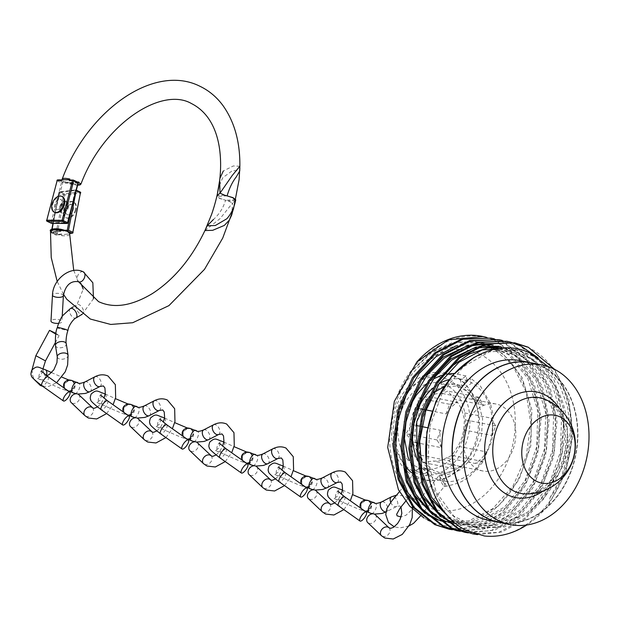 <?xml version="1.0" encoding="UTF-8"?>
<svg xmlns="http://www.w3.org/2000/svg" width="620" height="620" viewBox="0 0 620 620"><rect width="100%" height="100%" fill="white"/><g stroke="black" fill="none" stroke-linecap="round" stroke-linejoin="round"><path stroke-width="0.46" stroke-dasharray="3.1 2.33" d="M417.911 469.418L421.554 467.961L428.451 472.921L427.203 473.61L424.638 473.711L415.788 471.208L417.911 469.418M440.076 477.261L440.099 480.221L444.06 486.785L445.028 482.678L443.943 480.988C441.091 478.919 437.332 473.2 440.076 477.261L441.781 474.796L444.935 480.725L445.935 485.948L439.038 475.602L410.595 510.857L406.077 515.181L401.032 516.933M467.348 381.618L461.699 385.942L460.396 380.238L466.07 375.922L467.348 381.618M427.226 472.161L428.211 468.178L417.857 468.41L415.609 470.906L424.638 473.711L427.226 472.161M464.21 382.029L465.225 387.593L471.169 383.408L470.138 377.828L464.21 382.029M530.929 362.747A81.391 61.977 -78.8 0 1 541.942 366.374A81.391 61.977 -78.8 0 1 574.159 462.024A81.391 61.977 -78.8 0 1 499.278 522.42M545.499 399.543A48.748 37.123 -78.8 0 1 546.437 399.962A48.748 37.123 -78.8 0 1 564.386 461.575A48.748 37.123 -78.8 0 1 526.752 493.962M541.756 366.598A81.127 61.783 -78.8 0 1 571.625 469.139A81.127 61.783 -78.8 0 1 488.258 518.529A81.127 61.783 -78.8 0 1 458.389 415.989A81.127 61.783 -78.8 0 1 541.756 366.598M530.836 362.731A81.391 61.977 -78.8 0 1 541.748 366.335A81.391 61.977 -78.8 0 1 573.988 461.923A81.391 61.977 -78.8 0 1 499.185 522.396M478.221 469.464A34.131 25.994 -78.8 0 1 464.706 429.35A34.131 25.994 -78.8 0 1 496.108 404.023A34.131 25.994 -78.8 0 1 500.728 405.542A34.131 25.994 -78.8 0 1 514.236 445.656A34.131 25.994 -78.8 0 1 482.833 470.983A34.131 25.994 -78.8 0 1 478.221 469.464M420.639 455.165A34.131 25.994 -78.8 0 1 412.959 442.021L405.899 433.775L411.82 424.623A34.131 25.994 -78.8 0 1 417.586 408.255L418.461 398.102L428.916 396.699A34.131 25.994 -78.8 0 1 442.362 393.475L447.772 391.073L454.824 399.327A34.131 25.994 -78.8 0 1 462.505 412.471L464.519 419.717L463.636 429.869A34.131 25.994 -78.8 0 1 457.878 446.237L451.957 455.39L446.547 457.793A34.131 25.994 -78.8 0 1 433.101 461.017L422.646 462.419L420.639 455.165L449.236 460.838A34.131 25.994 -78.8 0 0 455.072 464.876A34.131 25.994 -78.8 0 0 459.691 466.395A34.131 25.994 -78.8 0 0 461.699 466.682L433.101 461.017M417.183 467.007A43.757 33.325 -78.8 0 1 401.07 411.696A43.757 33.325 -78.8 0 1 446.036 385.059A43.757 33.325 -78.8 0 1 462.148 440.371A43.757 33.325 -78.8 0 1 417.183 467.007M442.362 393.475L470.96 399.14A34.131 25.994 -78.8 0 1 472.967 399.435A34.131 25.994 -78.8 0 1 477.578 400.954A34.131 25.994 -78.8 0 1 483.422 404.992L454.824 399.327M428.916 396.699L457.514 402.364A34.131 25.994 -78.8 0 0 446.183 413.92L432.055 411.122M426.064 409.936L423.468 409.417M421.135 408.96L417.586 408.255M411.82 424.623L416.028 425.452M419.097 426.064L421.623 426.56M427.606 427.746L440.417 430.288A34.131 25.994 -78.8 0 0 441.549 447.694L417.004 442.827M415.904 442.61L412.959 442.021M520.374 360.654A81.391 61.977 -78.8 0 1 531.386 364.281A81.391 61.977 -78.8 0 1 563.603 459.932A81.391 61.977 -78.8 0 1 488.723 520.327M554.575 369.334L568.943 399.815L572.841 436.015L565.789 472.696L548.808 504.502A97.797 74.477 -78.8 0 1 526.729 525M548.808 504.502L550.033 497.697C578.22 460.521 578.313 398.505 550.173 368.714L548.297 366.653M537.85 357.709L554.009 379.858L563.208 408.092L564.603 439.464L558.008 470.611L544.244 498.271L524.745 519.498L501.689 532.061L477.509 534.618M471.618 533.665L498.844 532.324L524.861 518.196L546.15 493.202L559.736 460.683L563.774 425.033L557.628 391.034L542.074 363.25L519.157 345.418M502.285 340.442L512.407 344.085L535.044 361.561L550.544 388.74L556.977 422.065L553.544 457.196L540.756 489.56L520.374 514.941L495.078 530.038L468.278 532.89M463.675 532.084L490.831 530.751L516.871 516.662L538.144 491.675L551.769 459.164L555.814 423.483L549.669 389.453L534.122 361.669L511.175 343.837L497.713 339.435M494.341 338.869L504.479 342.511L527.077 359.972L542.601 387.12L549.033 420.43L545.615 455.561L532.859 487.94L512.453 513.345L487.173 528.457L460.319 531.309M455.7 530.503L482.903 529.178L508.904 515.073L530.201 490.094L543.802 457.591L547.855 421.933L541.725 387.919L526.163 360.112L503.231 342.263L489.761 337.861M486.39 337.296L496.527 340.938L519.157 358.406L534.665 385.578L541.097 418.911L537.656 454.065L524.869 486.436L504.479 511.81L479.175 526.899L452.383 529.744M447.756 528.93L474.928 527.589L500.976 513.484L522.241 488.482L535.858 455.971L539.888 420.321L533.75 386.322L518.219 358.546L495.256 340.682L489.529 338.373C455.189 327.833 414.191 352.904 397.466 395.196L411.75 370.613L430.854 352.4L452.825 342.387L475.447 341.558L488.994 345.836L491.993 347.363C526.69 364.157 541.485 420.647 523.9 465.806C508.059 511.74 463.388 537.602 429.877 521.102M510.252 342.023L510.834 342.178M510.214 342.101L505.68 341.015M481.918 336.303A97.797 74.477 -78.8 0 1 489.529 338.373M479.314 353.958A81.391 61.977 -78.8 0 1 509.276 456.832A81.391 61.977 -78.8 0 1 425.638 506.377A81.391 61.977 -78.8 0 1 395.676 403.504A81.391 61.977 -78.8 0 1 479.314 353.958M427.754 520.087L424.034 518.041M484.421 535.975C520.064 540.764 558.411 505.711 568.478 459.118C579.995 412.796 561.418 361.871 527.101 346.999M446.547 457.793L475.145 463.458A34.131 25.994 -78.8 0 0 486.475 451.903L457.878 446.237M463.636 429.869L492.233 435.542A34.131 25.994 -78.8 0 0 491.102 418.136L462.505 412.471M491.102 418.136L495.636 425.886L492.233 435.542M495.636 425.886L464.519 419.717M470.96 399.14L478.888 397.242L483.422 404.992M478.888 397.242L447.772 391.073M446.183 413.92L449.585 404.271L457.514 402.364M449.585 404.271L418.461 398.102M441.549 447.694L437.022 439.944L440.417 430.288M437.022 439.944L405.899 433.775M461.699 466.682L453.762 468.588L449.236 460.838M453.762 468.588L422.646 462.419M486.475 451.903L483.073 461.559L451.957 455.39M483.073 461.559L475.145 463.458M550.173 368.714L534.781 356.384L516.995 349.905L489.296 351.881L463.117 366.947L442.386 392.894L430.04 425.769L427.947 460.675L436.279 492.35L453.732 516.072L477.632 528.209L504.789 526.915L530.534 511.918L550.847 485.638L562.503 452.065L563.572 416.384L553.916 384.082L534.827 360.204L509.268 348.324L506.664 347.921M448.477 516.7L469.728 526.713L496.938 525.303L522.73 510.291L543.035 483.864L554.613 450.213L555.636 414.454L545.794 382.191L526.613 358.344L500.929 346.658L498.937 346.301L524.605 357.98L543.787 381.819L553.621 414.067L552.598 449.81L541.02 483.453L520.73 509.865L494.946 524.876L467.751 526.287L451.244 519.552M475.85 347.944L471.177 349.432M437.302 512.531L461.575 525.078L488.769 523.877L514.592 508.888L534.975 482.569L546.654 448.919L547.731 413.153L538.013 380.796L518.839 356.903L493.21 345.084L491.218 344.736L516.832 356.547L535.998 380.432L545.708 412.773L544.639 448.516L532.968 482.159L512.585 508.462L486.778 523.443L459.591 524.644L455.971 523.714M485.623 344.286L483.778 344.247M468.139 346.278L463.589 347.673M429.373 510.965L453.685 523.59L480.942 522.249L506.811 507.238L527.171 480.787L538.772 447.036L539.795 411.207L529.891 378.897L510.632 355.035L484.856 343.418L455.545 346.123M421.538 509.555L425.212 512.554M438.107 519.723L439.774 520.335M491.993 347.363L512.523 365.188L526.031 391.762L530.774 423.615L526.155 456.529L512.926 486.196L492.815 508.617L468.588 520.994L443.509 521.521L445.486 521.962L472.75 520.823L498.658 505.85L519.095 479.508L530.813 445.772L531.882 409.929L522.11 377.51L502.867 353.601L477.129 341.845L454.065 342.612L431.644 352.571L412.122 370.752L397.466 395.196M550.033 497.697L561.278 477.307L568.207 454.251L570.361 430.164L567.571 406.728L559.953 385.632L548.111 368.28L532.75 355.996L515.003 349.541L494.357 349.703L473.99 357.415M426.296 463.218L432.008 486.553L442.82 506.06L457.746 520.219L475.656 527.783L502.797 526.489L528.534 511.5L548.839 485.228L560.488 451.662L561.557 416.005L551.909 383.71L532.82 359.848L507.028 347.921M437.022 383.478L419.88 425.08L419.632 469.642M479.795 346.262L476.346 346.96M429.396 381.432L411.812 423.886L411.92 469.394M440.789 516.406L443.54 518.196M486.282 344.092L484.67 343.984M471.874 344.689L468.472 345.356M421.91 379.13L403.953 421.894L403.992 467.852M432.737 514.732L435.542 516.568M446.625 521.745L448.113 522.218M453.685 523.59L451.701 523.156L478.95 521.815L504.804 506.811L525.156 480.368L536.757 446.64L537.773 410.828L527.868 378.533L508.625 354.679L482.864 343.069L464.171 343.023L445.61 349.169L428.428 360.987L413.804 377.789L395.793 421.182L396.304 467.674M425.002 513.383L427.839 515.212M438.673 520.188L440.169 520.653M80.956 184.062L75.407 184.334L65.813 181.606L64.209 181.993L61.907 179.978L57.993 179.94L62.876 182.233L64.898 182.257L65.053 183.086L66.077 182.543L77.663 185.186M73.571 180.226L70.928 180.071L77.461 182.195L78.058 181.939M235.701 200.283L232.647 202.957L228.028 200.942L219.736 198.516L216.969 196.424C218.248 188.837 220.247 182.536 222.968 177.529L232.547 170.577L239.738 170.926M204.988 230.555L220.069 218.612L232.647 202.957L231.655 215.14M61.465 182.768L51.088 222.456L46.818 220.449L57.187 180.761L61.465 182.768L62.876 182.233L52.289 222.743A0.876 0.651 -89.4 0 1 51.879 223.293M62.023 205.22A5.471 3.48 115.1 0 1 56.226 209.483A5.471 3.48 115.1 0 1 55.072 203.848A5.471 3.48 115.1 0 1 60.869 199.586A5.471 3.48 115.1 0 1 62.023 205.22A5.471 3.48 -64.9 0 0 60.869 199.586A5.471 3.48 -64.9 0 0 55.072 203.848A5.471 3.48 -64.9 0 0 56.226 209.483A5.471 3.48 -64.9 0 0 62.023 205.22M78.275 182.83L66.077 182.543A0.876 0.488 113.2 0 1 65.945 182.52L65.945 182.52A0.876 0.488 113.2 0 1 65.813 181.606M64.209 181.993L64.898 182.257M51.181 223.154A0.876 0.558 -64.9 0 1 51.088 222.456L67.588 222.906L78.174 182.389L77.461 182.195M65.053 183.086L76.927 183.202L77.981 182.667A0.876 0.62 -62.5 0 0 78.345 182.567M227.114 195.858L216.969 196.424M50.476 230.935L52.599 233.167L53.878 232.794L60.845 234.593L56.536 235.104A0.876 0.628 -96.8 0 1 56.273 235.065L61.736 233.965L57.048 234.523L64.681 194.99L80.445 193.099L72.803 232.639L69.51 233.035A113.483 72.269 -64.9 0 0 69.424 234.562L68.363 233.972L62.992 234.616L61.613 235.67A124.55 79.321 115.1 0 1 61.736 233.965M61.613 235.67C65.836 236.065 68.44 235.701 69.424 234.562M69.51 233.035L69.611 233.461L69.51 233.035M224.642 195.192L217.078 195.61L219.774 198.346L225.556 200.268C223.278 207.909 219.232 214.326 213.427 219.511M219.999 178.219L219.627 180.614M239.87 166.253L233.306 165.958L223.316 170.988M51.553 232.306L59.194 192.766L63.465 194.773L55.831 234.313L51.46 232.368L56.273 235.065A0.876 0.558 -64.9 0 1 56.064 235.026A0.876 0.876 0 0 0 56.536 235.104A0.876 0.628 -96.8 0 0 57.048 234.523L55.831 234.313A0.876 0.558 -64.9 0 0 56.064 235.026L51.22 232.756M73.424 208.599A5.471 3.48 -64.9 0 0 71.866 204.747A5.471 3.48 -64.9 0 0 65.658 210.792A5.471 3.48 -64.9 0 0 67.216 214.644A5.471 3.48 -64.9 0 0 73.424 208.599M68.363 233.972L62.992 234.616M53.878 232.794L53.475 232.516L54.01 231.647L53.444 232.159L51.646 229.787M66.247 230.183L65.704 230.694L53.444 232.159L54.01 231.647L53.475 232.516L51.39 232.771L52.08 229.191M235.592 199.71L225.556 200.268M53.444 232.159A0.876 0.62 -61.8 0 0 52.599 233.167M61.953 196.486A8.75 5.572 -64.9 0 0 52.987 203.43A8.75 5.572 -64.9 0 0 54.529 212.304M73.02 210.381A5.471 3.48 -64.9 0 0 71.866 204.747A5.471 3.48 -64.9 0 0 66.061 209.01A5.471 3.48 -64.9 0 0 67.216 214.644A5.471 3.48 -64.9 0 0 73.02 210.381M75.71 211.079A8.75 5.572 -64.9 0 0 73.865 202.058A8.75 5.572 -64.9 0 0 64.581 208.878A8.75 5.572 -64.9 0 0 66.425 217.899A8.75 5.572 -64.9 0 0 75.71 211.079M75.105 210.8A8.75 5.572 -64.9 0 0 73.261 201.771A8.75 5.572 -64.9 0 0 63.976 208.591A8.75 5.572 -64.9 0 0 65.821 217.62A8.75 5.572 -64.9 0 0 75.105 210.8M66.169 329.638C72.106 331.529 62.674 329.662 59.21 328.259L57.42 327.445M70.339 308.605A5.471 2.929 -120.6 0 0 69.727 312.565A5.471 2.929 -120.6 0 0 74.632 318.145A5.471 2.929 -120.6 0 0 75.996 317.959L76.043 317.936M55.474 345.526A5.471 3.069 171.1 0 0 57.025 347.262A5.471 3.069 171.1 0 0 63.085 347.27A5.471 3.069 171.1 0 0 66.294 343.922L66.294 343.875M55.723 334.072L59.156 335.529L55.854 333.343M58.668 323.315A5.471 2 3.3 0 0 61.907 321.687A5.471 2 3.3 0 0 60.652 320.308A5.471 2 3.3 0 0 54.645 319.401A5.471 2 3.3 0 0 50.987 321.059M77.764 382.842L78.004 382.951C83.026 383.175 77.019 396.73 73.579 392.948M68.34 390.871A5.471 5.441 -50.5 0 0 71.122 380.44A5.471 5.441 -50.5 0 0 65.425 389.654A5.471 5.441 -50.5 0 0 68.053 390.833M90.016 391.631A5.471 3.247 62.6 0 0 91.039 386.934A5.471 3.247 62.6 0 0 87.273 382.021A5.471 3.247 62.6 0 0 85.095 381.866L85.041 381.889M78.763 394.669A5.471 4.123 -46.4 0 1 78.415 400.962A5.471 4.123 -46.4 0 1 72.059 403.163A5.471 4.123 -46.4 0 1 71.215 402.582M196.377 430.861L196.618 430.97C201.632 431.195 195.633 444.749 192.192 440.967M186.946 438.89A5.471 5.441 -50.5 0 0 189.728 428.459A5.471 5.441 -50.5 0 0 184.032 437.674A5.471 5.441 -50.5 0 0 186.667 438.851M208.622 439.65A5.471 3.247 62.6 0 0 209.653 434.953A5.471 3.247 62.6 0 0 205.887 430.04A5.471 3.247 62.6 0 0 203.701 429.885L203.647 429.908M197.369 442.688A5.471 4.123 -46.4 0 1 197.028 448.981A5.471 4.123 -46.4 0 1 190.666 451.182A5.471 4.123 -46.4 0 1 189.821 450.6M137.067 406.852L137.315 406.96C142.329 407.185 136.33 420.74 132.882 416.958M127.642 414.881A5.471 5.441 -50.5 0 0 130.425 404.449A5.471 5.441 -50.5 0 0 124.728 413.664A5.471 5.441 -50.5 0 0 127.364 414.842M149.319 415.64A5.471 3.247 62.6 0 0 150.35 410.944A5.471 3.247 62.6 0 0 146.583 406.03A5.471 3.247 62.6 0 0 144.398 405.875L144.344 405.899M138.066 418.678A5.471 4.123 -46.4 0 1 137.718 424.971A5.471 4.123 -46.4 0 1 131.363 427.172A5.471 4.123 -46.4 0 1 130.518 426.591M255.68 454.871L255.921 454.979C260.942 455.204 254.936 468.759 251.495 464.977M246.256 462.9A5.471 5.441 -50.5 0 0 249.038 452.468A5.471 5.441 -50.5 0 0 243.342 461.683A5.471 5.441 -50.5 0 0 245.97 462.861M267.933 463.659A5.471 3.247 62.6 0 0 268.956 458.963A5.471 3.247 62.6 0 0 265.19 454.049A5.471 3.247 62.6 0 0 263.004 453.894L262.958 453.918M256.68 466.697A5.471 4.123 -46.4 0 1 256.331 472.99A5.471 4.123 -46.4 0 1 249.976 475.191A5.471 4.123 -46.4 0 1 249.131 474.61M314.983 478.88L315.231 478.989C320.246 479.214 314.239 492.768 310.798 488.986M305.559 486.909A5.471 5.441 -50.5 0 0 308.341 476.478A5.471 5.441 -50.5 0 0 302.645 485.693A5.471 5.441 -50.5 0 0 305.28 486.871M327.236 487.669A5.471 3.247 62.6 0 0 328.259 482.972A5.471 3.247 62.6 0 0 324.5 478.059A5.471 3.247 62.6 0 0 322.315 477.904L322.26 477.927M315.983 490.707A5.471 4.123 -46.4 0 1 315.634 497A5.471 4.123 -46.4 0 1 309.279 499.201A5.471 4.123 -46.4 0 1 308.435 498.62M374.286 502.89L374.534 502.998C379.548 503.223 373.55 516.778 370.109 512.996M364.862 510.919A5.471 5.441 -50.5 0 0 367.644 500.487A5.471 5.441 -50.5 0 0 361.948 509.702A5.471 5.441 -50.5 0 0 364.583 510.88M385.942 511.88A5.471 3.247 62.6 0 0 386.438 511.732A5.471 3.247 62.6 0 0 386.539 511.678A5.471 3.247 62.6 0 0 387.57 506.982A5.471 3.247 62.6 0 0 383.803 502.068A5.471 3.247 62.6 0 0 381.618 501.913L381.563 501.936M375.286 514.716A5.471 4.123 -46.4 0 1 374.937 521.009A5.471 4.123 -46.4 0 1 368.582 523.21A5.471 4.123 -46.4 0 1 367.738 522.629M559.542 408.627A53.831 40.99 -78.8 0 1 543.236 490.924M459.56 386.082A45.415 34.581 -78.8 0 1 477.617 409.161A45.415 34.581 -78.8 0 1 467.697 459.172A45.415 34.581 -78.8 0 1 429.606 471.13A45.415 34.581 -78.8 0 1 412.889 413.726A45.415 34.581 -78.8 0 1 459.56 386.082M448.864 379.711A51.848 39.486 -78.8 0 1 469.572 381.618A51.848 39.486 -78.8 0 1 488.661 447.16A51.848 39.486 -78.8 0 1 435.38 478.718A51.848 39.486 -78.8 0 1 417.151 458.971M412.571 431.52A51.848 39.486 -78.8 0 1 417.624 409.696M432.861 388.213A51.848 39.486 -78.8 0 1 439.022 383.796M405.558 466.38A53.956 41.091 -78.8 0 1 403.62 399.489A53.956 41.091 -78.8 0 1 454.661 376.549A53.956 41.091 -78.8 0 1 476.114 403.976A53.956 41.091 -78.8 0 1 464.334 463.396A53.956 41.091 -78.8 0 1 419.081 477.601A53.956 41.091 -78.8 0 1 412.998 473.905M447.989 379.533A49.662 37.82 -78.8 0 1 466.271 442.3A49.662 37.82 -78.8 0 1 415.237 472.533A49.662 37.82 -78.8 0 1 396.947 409.766A49.662 37.82 -78.8 0 1 447.989 379.533M412.804 473.757A53.956 41.091 -78.8 0 1 411.393 472.611M57.102 180.715L57.187 180.761A0.876 0.558 115.1 0 1 57.993 179.94M68.076 207.917A6.347 4.038 -64.9 0 0 66.139 201.174A6.347 4.038 -64.9 0 0 60.008 206.313A6.347 4.038 -64.9 0 0 61.953 213.055A6.347 4.038 -64.9 0 0 68.076 207.917M59.954 206.142A5.471 3.48 115.1 0 1 65.759 201.88A5.471 3.48 115.1 0 1 66.913 207.514A5.471 3.48 115.1 0 1 61.109 211.776A5.471 3.48 115.1 0 1 59.954 206.142M77.981 182.667L66.077 182.543M235.592 200.516L228.028 200.942M68.549 205.84A6.347 4.038 115.1 0 1 63.457 212.97A6.347 4.038 115.1 0 1 59.535 208.39A6.347 4.038 115.1 0 1 64.635 201.26A6.347 4.038 115.1 0 1 68.549 205.84M60.768 208.498A5.471 3.48 -64.9 0 0 62.333 212.35A5.471 3.48 -64.9 0 0 68.541 206.305A5.471 3.48 -64.9 0 0 66.975 202.453A5.471 3.48 -64.9 0 0 60.768 208.498M79.996 191.991L64.232 193.882L59.954 191.875L75.718 189.983L79.996 191.991A0.876 0.628 -96.8 0 1 80.445 193.099L80.693 192.983M76.206 190.758L76.035 191.417M72.098 205.274L74.95 190.518L59.187 192.409L53.212 223.347M54.01 231.647L64.93 230.338M72.3 233.221A0.876 0.628 83.2 0 0 72.803 232.639M76.345 190.216L75.934 190.014A0.876 0.876 0 0 0 75.454 189.937A0.876 0.628 -96.8 0 0 74.95 190.518L76.167 190.735A0.876 0.558 -64.9 0 0 75.718 189.983A0.876 0.628 -96.8 0 0 75.454 189.937L59.691 191.828A0.876 0.628 -96.8 0 1 59.954 191.875A0.876 0.558 115.1 0 0 59.194 192.766L59.187 192.409A0.876 0.628 -96.8 0 1 59.691 191.828A0.876 0.876 0 0 0 58.939 192.533L52.987 223.347M64.681 194.99L63.465 194.773A0.876 0.558 -64.9 0 1 64.232 193.882A0.876 0.628 -96.8 0 1 64.681 194.99M45.477 360.887L35.852 355.694M57.265 356.934A5.471 3.069 171.1 0 0 58.815 358.678A5.471 3.069 171.1 0 0 64.953 358.654A5.471 3.069 171.1 0 0 68.068 355.245M81.236 314.231A5.471 2.929 -120.6 0 0 82.6 314.053A5.471 2.929 -120.6 0 0 82.886 308.93A5.471 2.929 -120.6 0 0 78.383 304.459A5.471 2.929 -120.6 0 0 77.019 304.637A5.471 2.929 -120.6 0 0 76.733 309.76A5.471 2.929 -120.6 0 0 81.236 314.231M78.717 281.782A5.471 3.48 115.1 0 1 78.5 281.666A5.471 3.48 115.1 0 1 77.794 275.567A5.471 3.48 115.1 0 1 82.848 271.707A5.471 3.48 115.1 0 1 83.049 271.762M63.395 295.663A5.471 2 3.3 0 0 62.511 294.485A5.471 2 3.3 0 0 62.14 294.283A5.471 2 3.3 0 0 56.133 293.369A5.471 2 3.3 0 0 52.475 295.035M92.489 407.759A5.471 4.123 -46.4 0 1 92.14 414.052A5.471 4.123 -46.4 0 1 85.785 416.245A5.471 4.123 -46.4 0 1 84.94 415.671M99.991 386.477A5.471 3.247 62.6 0 0 101.014 381.773A5.471 3.247 62.6 0 0 97.255 376.859A5.471 3.247 62.6 0 0 94.961 376.759M69.882 391.453A5.471 5.441 -50.5 0 0 73.075 381.788A5.471 5.441 -50.5 0 0 64.612 383.811A5.471 5.441 -50.5 0 0 68.89 391.422M46.345 375.441A5.471 3.48 115.1 0 1 46.144 375.945A5.471 3.48 115.1 0 1 45.562 377.038A5.471 3.48 115.1 0 1 40.587 379.587A5.471 3.48 115.1 0 1 39.68 373.325A5.471 3.48 115.1 0 1 40.261 372.233A5.471 3.48 115.1 0 1 45.229 369.683M48.244 376.821A5.471 1.845 -54.7 0 1 47.066 381.633A5.471 1.845 -54.7 0 1 46.725 382.16A5.471 1.845 -54.7 0 1 41.928 385.749M211.102 455.778A5.471 4.123 -46.4 0 1 210.754 462.071A5.471 4.123 -46.4 0 1 204.399 464.264A5.471 4.123 -46.4 0 1 203.554 463.69M218.604 434.496A5.471 3.247 62.6 0 0 219.627 429.792A5.471 3.247 62.6 0 0 215.861 424.878A5.471 3.247 62.6 0 0 213.575 424.778M188.495 439.471A5.471 5.441 -50.5 0 0 191.689 429.807A5.471 5.441 -50.5 0 0 183.218 431.83A5.471 5.441 -50.5 0 0 187.496 439.44M164.486 418.151A5.471 3.48 115.1 0 1 164.75 423.964A5.471 3.48 115.1 0 1 164.168 425.057A5.471 3.48 115.1 0 1 159.193 427.606A5.471 3.48 115.1 0 1 158.286 421.344A5.471 3.48 115.1 0 1 158.867 420.252A5.471 3.48 115.1 0 1 163.843 417.702M166.858 424.839A5.471 1.845 -54.7 0 1 165.68 429.652A5.471 1.845 -54.7 0 1 165.331 430.179A5.471 1.845 -54.7 0 1 160.541 433.768M151.792 431.768A5.471 4.123 -46.4 0 1 151.451 438.061A5.471 4.123 -46.4 0 1 145.088 440.254A5.471 4.123 -46.4 0 1 144.243 439.681M159.293 410.486A5.471 3.247 62.6 0 0 160.324 405.782A5.471 3.247 62.6 0 0 156.558 400.869A5.471 3.247 62.6 0 0 154.272 400.768M129.192 415.462A5.471 5.441 -50.5 0 0 132.378 405.798A5.471 5.441 -50.5 0 0 123.915 407.821A5.471 5.441 -50.5 0 0 128.193 415.431M105.183 394.142A5.471 3.48 115.1 0 1 105.447 399.954A5.471 3.48 115.1 0 1 104.865 401.047A5.471 3.48 115.1 0 1 99.89 403.597A5.471 3.48 115.1 0 1 98.983 397.335A5.471 3.48 115.1 0 1 99.564 396.242A5.471 3.48 115.1 0 1 104.54 393.692M107.547 400.83A5.471 1.845 -54.7 0 1 106.369 405.643A5.471 1.845 -54.7 0 1 106.028 406.17A5.471 1.845 -54.7 0 1 101.231 409.758M270.405 479.779A5.471 4.123 -46.4 0 1 270.056 486.08A5.471 4.123 -46.4 0 1 263.702 488.273A5.471 4.123 -46.4 0 1 262.857 487.7M277.907 458.498A5.471 3.247 62.6 0 0 278.93 453.801A5.471 3.247 62.6 0 0 275.172 448.888A5.471 3.247 62.6 0 0 272.877 448.787M247.799 463.481A5.471 5.441 -50.5 0 0 250.992 453.817A5.471 5.441 -50.5 0 0 242.529 455.839A5.471 5.441 -50.5 0 0 246.806 463.45M223.789 442.161A5.471 3.48 115.1 0 1 224.06 447.973A5.471 3.48 115.1 0 1 223.479 449.066A5.471 3.48 115.1 0 1 218.504 451.616A5.471 3.48 115.1 0 1 217.597 445.354A5.471 3.48 115.1 0 1 218.178 444.261A5.471 3.48 115.1 0 1 223.146 441.711M226.161 448.849A5.471 1.845 -54.7 0 1 224.983 453.662A5.471 1.845 -54.7 0 1 224.642 454.189A5.471 1.845 -54.7 0 1 219.844 457.777M329.708 503.789A5.471 4.123 -46.4 0 1 329.36 510.089A5.471 4.123 -46.4 0 1 323.005 512.283A5.471 4.123 -46.4 0 1 322.16 511.709M337.21 482.507A5.471 3.247 62.6 0 0 338.241 477.811A5.471 3.247 62.6 0 0 334.474 472.897A5.471 3.247 62.6 0 0 332.188 472.796M307.109 487.49A5.471 5.441 -50.5 0 0 310.295 477.826A5.471 5.441 -50.5 0 0 301.832 479.849A5.471 5.441 -50.5 0 0 306.11 487.46M283.1 466.17A5.471 3.48 115.1 0 1 283.363 471.983A5.471 3.48 115.1 0 1 282.782 473.075A5.471 3.48 115.1 0 1 277.806 475.625A5.471 3.48 115.1 0 1 276.9 469.363A5.471 3.48 115.1 0 1 277.481 468.271A5.471 3.48 115.1 0 1 282.457 465.721M285.464 472.858A5.471 1.845 -54.7 0 1 284.286 477.671A5.471 1.845 -54.7 0 1 283.945 478.198A5.471 1.845 -54.7 0 1 279.147 481.786M389.019 527.798A5.471 4.123 -46.4 0 1 388.67 534.099A5.471 4.123 -46.4 0 1 382.315 536.292A5.471 4.123 -46.4 0 1 381.471 535.719M390.716 502.254A5.471 3.247 62.6 0 0 394.227 506.416A5.471 3.247 62.6 0 0 396.521 506.517A5.471 3.247 62.6 0 0 397.544 501.82A5.471 3.247 62.6 0 0 393.778 496.907A5.471 3.247 62.6 0 0 391.491 496.806M366.412 511.5A5.471 5.441 -50.5 0 0 369.605 501.836A5.471 5.441 -50.5 0 0 361.135 503.858A5.471 5.441 -50.5 0 0 365.413 511.469M342.403 490.18A5.471 3.48 115.1 0 1 342.666 495.992A5.471 3.48 115.1 0 1 342.085 497.085A5.471 3.48 115.1 0 1 337.11 499.635A5.471 3.48 115.1 0 1 336.203 493.373A5.471 3.48 115.1 0 1 336.784 492.28A5.471 3.48 115.1 0 1 341.76 489.73M344.774 496.868A5.471 1.845 -54.7 0 1 343.596 501.681A5.471 1.845 -54.7 0 1 343.248 502.208A5.471 1.845 -54.7 0 1 338.458 505.796M405.666 501.247L428.459 472.921C429.497 472.006 429.257 468.061 428.211 468.185L428.211 468.185C422.018 463.109 417.834 454.623 415.671 442.711C413.796 433.496 415.563 422.189 420.98 408.782C434.07 383.842 452.569 381.827 461.699 385.942M441.781 474.796L449.802 474.036L454.824 472.642L461.28 469.2L473.696 456.15L481.298 437.867L482.624 418.825L478.516 402.938L472.177 393.196L465.217 387.601M441.765 474.796L439.061 475.587M399.458 491.614L415.788 471.2L409.495 460.621M420.608 515.817L444.06 486.785L454.142 484.313L461.52 481.647L468.914 477.206L482.771 462.264L491.908 440.564L493.373 416.439L490.521 403.597L480.361 385.95L470.138 377.828M466.07 375.922L454.096 373.465M446.532 374.046L443.703 374.674M443.068 374.852L441.277 375.394M433.341 378.99L426.645 383.672M411.068 404.155L406.542 416.609L404.193 433.38M408.999 525.969L400.024 527.907L394.243 526.822M510.268 488.963L514.011 491.094L520.087 493.094C537.804 497.596 560.247 478.322 564.704 451.794C566.99 438.782 565.719 427.033 560.883 416.539C556.954 408.503 551.676 402.915 545.05 399.792L538.974 397.792L528.325 397.862M416.826 447.346L423.468 461.946L433.713 470.596L438.914 472.308C444.602 473.757 455.94 472.99 467.697 459.172L464.334 463.396C451.693 479.531 435.697 484.383 416.338 477.95C396.506 466.318 388.601 446.563 392.623 418.694C395.824 403.085 402.93 390.701 413.935 381.54C419.756 376.89 426.033 373.953 432.775 372.721C440.029 371.473 446.95 372.38 453.553 375.441C464.543 380.913 472.06 390.422 476.114 403.976L477.617 409.161C475.408 401.807 472.014 396.064 467.433 391.933L461.218 387.756L456.018 386.043L443.773 386.942M496.108 404.023L472.967 399.435M427.614 398.707L433.643 392.646M482.833 470.983L459.691 466.395M516.995 349.905L515.003 349.541M477.632 528.209L475.656 527.783M509.268 348.324L507.276 347.967M469.728 526.713L467.751 526.287M461.575 525.078L459.591 524.644M484.856 343.418L482.864 343.069M477.129 341.845L475.447 341.558M65.759 201.88C64.054 200.872 62.217 202.353 60.225 206.321C59.535 209.591 59.83 211.404 61.109 211.776L62.333 212.35C63.721 213.877 65.704 211.769 68.293 206.042L66.975 202.453L71.866 204.747L65.759 201.88M77.647 185.233L70.525 184.078L65.829 182.497M73.734 270.49L78.438 281.658M63.535 294.361L57.195 281.433M51.832 229.292L51.181 232.678M65.984 230.741L53.669 232.174M73.865 202.058L73.261 201.771M66.425 217.899L65.821 217.62M32.023 369.799L32.55 375.053L34.123 379.401M46.647 375.666L44.973 375.565L43.648 373.976L43.028 368.706M82.119 314.332L93.457 298.755M55.219 342.829L59.156 335.529M73.237 306.877L77.019 304.637L83.235 289.098M62.209 316.417L61.907 321.687M42.71 386.306L48.662 386.415L56.59 382.726M97.464 406.953L101.068 403.457L104.028 398.195M72.385 381.222L73.075 381.788C74.532 382.122 75.051 384.292 74.648 388.291L70.099 391.538M51.576 372.597L62.008 377.185M68.487 379.889L70.827 380.773C70.106 379.688 68.045 380.719 64.651 383.865C64.309 387.942 64.798 390.058 66.108 390.22L65.425 389.654M41.354 371.086C42.028 371.109 41.943 372.705 41.114 375.875C38.595 377.999 37.184 378.758 36.898 378.154L60.52 388.438L69.045 391.53M106.625 413.579L113.088 404.744M76.152 393.754L77.888 394.08M67.735 390.662C68.2 392.956 77.252 386.865 73.881 383.175L73.881 383.175M216.078 454.971L219.681 451.476L222.642 446.214M190.999 429.234L191.689 429.807C193.138 430.14 193.665 432.311 193.262 436.31L188.713 439.557M164.509 418.012L174.693 422.623M187.1 427.909L189.441 428.792C188.72 427.707 186.659 428.73 183.257 431.884C182.916 435.961 183.404 438.077 184.721 438.239L184.032 437.674M159.968 419.104C160.634 419.128 160.557 420.724 159.727 423.894C157.201 426.018 155.798 426.777 155.512 426.173L179.126 436.457L187.659 439.549M225.238 461.59L231.694 452.763M194.765 441.773L196.494 442.091M186.349 438.681C186.814 440.975 195.858 434.884 192.494 431.195L192.494 431.195M156.767 430.962L160.371 427.467L163.339 422.204M131.696 405.224L132.378 405.798C133.835 406.131 134.362 408.301 133.959 412.3L129.402 415.547M105.206 394.002L115.39 398.614M127.79 403.899L130.138 404.782C129.417 403.697 127.356 404.721 123.954 407.875C123.612 411.951 124.101 414.067 125.418 414.23L124.728 413.664M100.657 395.095C101.331 395.118 101.254 396.715 100.425 399.885C97.898 402.008 96.495 402.768 96.209 402.163L119.823 412.447L128.348 415.539M165.935 437.581L172.391 428.753M135.454 417.764L137.191 418.082M127.038 414.671C127.511 416.966 136.555 410.874 133.184 407.185L133.184 407.185M275.381 478.981L278.985 475.486L281.945 470.224M250.302 453.243L250.992 453.817C252.449 454.15 252.968 456.32 252.565 460.319L248.016 463.566M223.812 442.021L234.004 446.632M246.404 451.918L248.744 452.802C248.023 451.716 245.962 452.739 242.567 455.894C242.226 459.97 242.715 462.086 244.024 462.249L243.342 461.683M219.271 443.114C219.945 443.137 219.86 444.734 219.031 447.904C216.512 450.027 215.101 450.786 214.815 450.182L238.429 460.466L246.962 463.558M284.541 485.6L291.005 476.772M254.068 465.783L255.804 466.1M245.652 462.69C246.117 464.985 255.169 458.893 251.797 455.204L251.797 455.204M334.684 502.99L338.288 499.495L341.256 494.233M309.613 477.253L310.295 477.826C311.752 478.16 312.279 480.329 311.868 484.329L307.319 487.576M283.123 466.031L293.306 470.642M305.707 475.928L308.055 476.811C307.334 475.726 305.272 476.749 301.87 479.903C301.529 483.98 302.017 486.096 303.335 486.258L302.645 485.693M278.574 467.124C279.248 467.147 279.171 468.743 278.341 471.913C275.815 474.036 274.412 474.796 274.125 474.192L297.74 484.476L306.264 487.568M343.852 509.609L350.308 500.782M313.371 489.792L315.107 490.11M304.955 486.7C305.428 488.994 314.472 482.903 311.101 479.214L311.101 479.214M407.975 498.395L404.589 496.078L396.661 495.055M400.969 506.997L399.939 505.982L396.521 506.517L386.539 511.678M368.916 501.262L369.605 501.836C371.054 502.169 371.582 504.339 371.178 508.338L366.629 511.585M342.426 490.04L352.61 494.651M365.017 499.937L367.358 500.821C366.637 499.736 364.576 500.759 361.173 503.913C360.832 507.989 361.321 510.105 362.638 510.268L361.948 509.702M337.885 491.133C338.551 491.156 338.474 492.753 337.644 495.923C335.118 498.046 333.715 498.805 333.428 498.201L357.043 508.485L365.575 511.578M412.37 506.486L411.696 504.2M372.674 513.802L374.41 514.12M385.927 511.957L386.438 511.732M364.265 510.71C364.731 513.004 373.775 506.912 370.404 503.223L370.411 503.223"/><path stroke-width="0.93" d="M553.032 368.575A81.391 61.977 -78.8 0 1 585.249 464.225A81.391 61.977 -78.8 0 1 510.368 524.613A81.391 61.977 -78.8 0 1 499.356 520.986A81.391 61.977 -78.8 0 1 467.139 425.336A81.391 61.977 -78.8 0 1 542.019 364.947A81.391 61.977 -78.8 0 1 553.032 368.575M510.368 524.613L499.278 522.42A81.391 61.977 -78.8 0 1 488.265 518.793A81.391 61.977 -78.8 0 1 456.049 423.142A81.391 61.977 -78.8 0 1 530.929 362.747L542.019 364.947M545.468 399.528A49.181 49.181 0 0 1 526.752 493.962A48.748 37.123 -78.8 0 1 514.29 491.249A48.748 37.123 -78.8 0 1 510.268 488.963A48.748 37.123 -78.8 0 1 496.349 429.637A48.748 37.123 -78.8 0 1 528.325 397.862A48.748 37.123 -78.8 0 1 545.499 399.543M524.318 437.867A34.565 26.327 -78.8 0 1 559.845 416.826A34.565 26.327 -78.8 0 1 572.57 460.521A34.565 26.327 -78.8 0 1 537.052 481.562A34.565 26.327 -78.8 0 1 524.318 437.867M499.185 522.396A81.391 61.977 -78.8 0 1 499.092 522.381A81.391 61.977 -78.8 0 1 488.079 518.754A81.391 61.977 -78.8 0 1 455.855 423.104A81.391 61.977 -78.8 0 1 530.736 362.708A81.391 61.977 -78.8 0 1 530.836 362.731M432.055 411.122L426.064 409.936M423.468 409.417L421.135 408.96M416.028 425.452L419.097 426.064M421.623 426.56L427.606 427.746M417.004 442.827L415.904 442.61M499.092 522.381L488.723 520.327A81.391 61.977 -78.8 0 1 477.71 516.7A81.391 61.977 -78.8 0 1 445.493 421.05A81.391 61.977 -78.8 0 1 520.374 360.654L530.736 362.708M548.297 366.653L530.999 353.702C496.015 334.901 448.787 362.731 432.892 410.595C415.199 457.514 431.613 514.468 466.573 530.503L484.421 535.975A97.797 74.477 -78.8 0 0 526.729 525M510.834 342.178L520.358 345.658L537.85 357.709M477.509 534.618L472.812 533.898L459.831 529.589L437.805 511.918L423.204 484.298L417.996 450.453L422.995 414.989L437.534 382.672L459.761 357.887L486.708 343.976L514.817 342.829L528.287 347.231L554.575 369.334M514.817 342.829L485.522 343.744L458.568 357.655L436.333 382.455L421.794 414.803L416.803 450.291L422.034 484.119L436.635 511.709L458.637 529.356L472.812 533.898M468.278 532.89L464.892 532.332L451.879 528.015L429.9 510.376L415.268 482.779L410.076 448.973L415.012 413.501L429.567 381.168L451.771 356.345L478.741 342.411L506.889 341.256L510.252 342.023M506.889 341.256L477.563 342.163L450.6 356.074L428.397 380.866L413.835 413.168L408.859 448.647L414.036 482.484L428.668 510.113L450.67 527.775L464.892 532.332M460.319 531.309L456.932 530.751L443.951 526.442L421.941 508.795L407.332 481.182L402.117 447.338L407.115 411.843L421.662 379.517L443.889 354.733L470.836 340.829L498.945 339.683L502.285 340.442M498.945 339.683L469.572 340.589L442.61 354.531L420.383 379.347L405.86 411.68L400.884 447.152L406.108 480.965L420.709 508.555L442.719 526.202L456.932 530.751M452.383 529.744L449.012 529.178L436 524.869L414.013 507.214L399.373 479.593L394.196 445.772L399.156 410.3L413.711 377.983L435.914 353.183L462.869 339.256L491.009 338.109L494.341 338.869M491.009 338.109L461.644 339.008L434.69 352.912L412.478 377.704L397.908 410.021L392.94 445.517L398.125 479.353L412.757 506.974L434.744 524.621L449.012 529.178M527.101 346.999L514.352 342.744M519.157 345.418L510.214 342.101M424.034 518.041L409.704 506.137L398.435 489.684L387.702 447.485L394.343 401.326L416.857 361.979L448.438 339.814L483.058 336.536L486.39 337.296M416.857 361.979A97.797 74.477 -78.8 0 1 481.918 336.303L483.058 336.536M429.877 521.102L427.754 520.087M506.664 347.921L482.228 349.99L458.909 362.281L439.34 383.331L425.8 410.727L419.725 441.239L421.856 471.316L431.822 497.519L448.477 516.7M500.929 346.658L475.85 347.944M471.177 349.432L451.693 360.104L434.821 377.007L421.894 398.784L413.904 423.592L411.564 449.43L414.92 474.184L423.786 495.783L437.302 512.531M493.21 345.084L485.623 344.286M483.778 344.247L468.139 346.278M463.589 347.673L444.036 358.283L427.064 375.17L414.028 396.939L406.007 421.809L403.558 447.71L406.968 472.525L415.788 494.233L429.373 510.965M455.545 346.123L435.976 356.756L419.012 373.69L406.007 395.513L397.978 420.383L395.63 446.307L399.009 471.154L407.929 492.807L421.538 509.555M425.212 512.554L438.107 519.723M439.774 520.335L445.486 521.962M473.99 357.415L452.197 375.604L435.875 401.52L426.878 431.954L426.296 463.218M507.028 347.921L488.041 347.843L469.177 354.074L451.786 366.281L437.022 383.478M419.632 469.642L431.202 499.317L451.244 519.552M498.937 346.301L479.795 346.262M476.346 346.96L450.763 358.965L429.396 381.432M411.92 469.394L422.716 496.853L440.789 516.406M443.54 518.196L455.971 523.714M491.218 344.736L486.282 344.092M484.67 343.984L471.874 344.689M468.472 345.356L443.176 357.104L421.91 379.13M403.992 467.852L414.703 495.271L432.737 514.732M435.542 516.568L446.625 521.745M448.113 522.218L451.701 523.156M396.304 467.674L407.177 494.357L425.002 513.383M427.839 515.212L438.673 520.188M440.169 520.653L443.509 521.521M61.907 179.94C86.467 111.856 153.186 62.899 199.679 86.149C209.017 90.582 216.868 97.177 223.239 105.942C235.321 123.178 240.824 144.84 239.738 170.926L236.36 176.77C232.361 181.947 229.276 188.309 227.114 195.858L232.895 197.78L235.592 200.516M61.907 179.978L61.713 180.529L57.164 180.482L46.795 220.17L62.093 220.325L72.463 180.637L69.262 180.606A113.483 72.269 115.1 0 1 69.874 179.041L68.518 179.769L63.302 179.715L62.38 178.792A124.55 79.321 -64.9 0 0 61.713 180.529L61.907 179.978L61.713 180.529M62.38 178.792C63.256 178.111 65.759 178.188 69.874 179.041M69.262 180.606L70.502 180.017L73.082 180.048A0.876 0.651 90.6 0 0 72.463 180.637L73.664 180.931L63.286 220.612L67.565 222.619L77.934 182.931L73.664 180.931A0.876 0.558 115.1 0 0 73.447 180.133A0.876 0.876 0 0 0 73.082 180.048A0.876 0.651 90.6 0 1 73.284 180.095A0.876 0.558 115.1 0 1 73.447 180.133L78.306 182.412M235.701 200.276L231.655 215.14L229.292 220.185L224.347 225.409L212.706 230.307L204.988 230.555L211.598 214.396C219.379 191.859 222.123 170.763 219.837 151.117C217.481 130.998 209.157 112.507 191.502 103.579C161.665 86.157 103.269 124.171 80.956 184.062L78.058 181.939M68.518 179.769L63.302 179.715M77.663 185.186L78.275 182.83M73.571 180.226L78.174 182.389L77.934 182.931M78.345 182.567A0.876 0.62 -62.5 0 0 78.787 182.032M213.427 219.511L207.119 225.827L215.365 225.494L226.819 218.767C231.431 213.559 234.391 207.204 235.701 199.71L232.934 197.617L224.642 195.192L219.999 193.177L232.26 175.445L239.87 166.253L239.111 179.63L233.476 209.033L222.727 238.072L204.507 269.351L168.958 305.606L132.719 322.726L110.724 324.446L90.35 319.052L66.79 299.259L63.535 294.361M69.611 233.461L72.036 233.174L66.774 230.927L69.611 233.415L73.734 270.49M67.247 231.113L56.009 229.245L50.476 230.935C48.794 229.462 55.738 227.036 65.883 230.71L65.883 230.71A0.876 0.488 112.5 0 1 66.108 231.26M217.078 195.61L219.666 180.335L219.999 193.177L217.078 195.61M223.316 170.988L219.999 178.219M51.646 229.787L65.704 230.694L66.247 230.183L66.774 230.927M72.098 205.274L67.146 230.88L68.526 230.268L72.803 232.275L80.437 192.743L76.206 190.758M65.984 230.733L65.883 230.71A0.876 0.488 112.5 0 0 65.704 230.694L66.247 230.183L64.93 230.338M54.529 212.304A8.75 5.572 -64.9 0 0 54.831 212.458A8.75 5.572 -64.9 0 0 64.108 205.638A8.75 5.572 -64.9 0 0 62.264 196.61A8.75 5.572 -64.9 0 0 61.953 196.486M63.504 205.352A8.75 5.572 -64.9 0 0 61.659 196.331A8.75 5.572 -64.9 0 0 52.382 203.151A8.75 5.572 -64.9 0 0 54.227 212.172A8.75 5.572 -64.9 0 0 63.504 205.352M59.21 328.259C53.273 326.368 62.705 328.236 66.169 329.638L67.96 330.452C66.317 334.374 65.604 342.697 66.294 343.922A5.471 3.069 171.1 0 0 66.286 343.829A5.471 3.069 171.1 0 0 64.736 342.093A5.471 3.069 171.1 0 0 58.668 342.085A5.471 3.069 171.1 0 0 55.467 345.441C55.18 336.249 55.831 330.251 57.42 327.445L57.42 327.445C57.466 325.872 60.938 317.316 62.915 315.417L70.339 308.605A5.471 2.929 -120.6 0 1 70.416 308.551L73.237 306.877M75.996 317.959A5.471 2.929 -120.6 0 0 76.09 317.905A5.471 2.929 -120.6 0 0 76.686 313.945A5.471 2.929 -120.6 0 0 71.781 308.365A5.471 2.929 -120.6 0 0 70.416 308.551M55.467 345.441A5.471 3.069 171.1 0 0 55.474 345.526L57.265 356.934L56.947 362.615L53.816 369.83L49.026 374.658L46.647 375.666M55.854 333.343L49.53 330.336L55.723 334.072M83.049 271.762A5.471 3.48 115.1 0 1 83.367 271.878C70.572 265.283 52.801 279.419 52.475 295.035L50.987 321.059A5.471 2 3.3 0 0 52.243 322.447A5.471 2 3.3 0 0 58.668 323.315M67.96 330.452L67.96 330.452C68.588 325.058 74.144 318.347 76.09 317.905M76.152 393.754L73.579 392.948C68.564 392.716 74.563 379.169 78.004 382.951M113.088 404.744L115.661 397.505L115.351 384.671L108.058 376.03C103.834 374.201 99.471 374.441 94.961 376.759L84.987 381.92A5.471 3.247 62.6 0 1 85.095 381.866C81.088 383.493 78.608 383.803 77.647 382.811L71.385 380.347L68.556 379.882C64.1 381.478 62.62 384.214 64.123 388.081M84.987 381.92A5.471 3.247 62.6 0 0 83.964 386.617A5.471 3.247 62.6 0 0 87.73 391.53A5.471 3.247 62.6 0 0 89.915 391.685A5.471 3.247 62.6 0 0 90.016 391.631L99.991 386.477A5.471 3.247 62.6 0 1 97.704 386.369A5.471 3.247 62.6 0 1 93.938 381.455A5.471 3.247 62.6 0 1 94.961 376.759M92.489 407.759A5.471 4.123 -46.4 0 0 91.644 407.177A5.471 4.123 -46.4 0 0 85.289 409.378A5.471 4.123 -46.4 0 0 84.94 415.671L71.215 402.582A5.471 4.123 -46.4 0 1 71.556 396.288A5.471 4.123 -46.4 0 1 77.919 394.088A5.471 4.123 -46.4 0 1 78.763 394.669L93 408.115L94.349 408.27L97.464 406.953M68.246 397.381A5.471 1.845 -54.7 0 1 63.449 400.977A5.471 1.845 -54.7 0 1 64.976 395.637A5.471 1.845 -54.7 0 1 69.773 392.042A5.471 1.845 -54.7 0 1 68.246 397.381M194.765 441.773L192.192 440.967C187.17 440.735 193.177 427.188 196.618 430.97M231.694 452.763L234.275 445.524L233.965 432.69L226.672 424.049C222.448 422.22 218.077 422.46 213.575 424.778L203.6 429.939A5.471 3.247 62.6 0 1 203.701 429.885C199.702 431.512 197.222 431.822 196.261 430.83L189.991 428.366L187.17 427.901C182.714 429.497 181.234 432.233 182.737 436.1M203.6 429.939A5.471 3.247 62.6 0 0 202.57 434.636A5.471 3.247 62.6 0 0 206.336 439.549A5.471 3.247 62.6 0 0 208.529 439.704A5.471 3.247 62.6 0 0 208.622 439.65L218.604 434.496A5.471 3.247 62.6 0 1 216.31 434.387A5.471 3.247 62.6 0 1 212.552 429.474A5.471 3.247 62.6 0 1 213.575 424.778M211.102 455.778A5.471 4.123 -46.4 0 0 210.258 455.196A5.471 4.123 -46.4 0 0 203.895 457.397A5.471 4.123 -46.4 0 0 203.554 463.69L189.821 450.6A5.471 4.123 -46.4 0 1 190.169 444.308A5.471 4.123 -46.4 0 1 196.525 442.107A5.471 4.123 -46.4 0 1 197.369 442.688L211.614 456.134L212.962 456.289L216.078 454.971M186.86 445.4A5.471 1.845 -54.7 0 1 182.063 448.996A5.471 1.845 -54.7 0 1 183.582 443.657A5.471 1.845 -54.7 0 1 188.379 440.061A5.471 1.845 -54.7 0 1 186.86 445.4M135.454 417.764L132.882 416.958C127.867 416.725 133.874 403.178 137.315 406.96M172.391 428.753L174.964 421.515L174.654 408.681L167.369 400.039C163.138 398.211 158.774 398.451 154.272 400.768L144.297 405.93A5.471 3.247 62.6 0 1 144.398 405.875C140.391 407.503 137.911 407.813 136.958 406.821L130.688 404.356L127.867 403.891C123.403 405.488 121.923 408.224 123.426 412.091M144.297 405.93A5.471 3.247 62.6 0 0 143.267 410.626A5.471 3.247 62.6 0 0 147.033 415.539A5.471 3.247 62.6 0 0 149.219 415.695A5.471 3.247 62.6 0 0 149.319 415.64L159.293 410.486A5.471 3.247 62.6 0 1 157.007 410.378A5.471 3.247 62.6 0 1 153.241 405.464A5.471 3.247 62.6 0 1 154.272 400.768M151.792 431.768A5.471 4.123 -46.4 0 0 150.947 431.187A5.471 4.123 -46.4 0 0 144.592 433.388A5.471 4.123 -46.4 0 0 144.243 439.681L130.518 426.591A5.471 4.123 -46.4 0 1 130.867 420.298A5.471 4.123 -46.4 0 1 137.221 418.097A5.471 4.123 -46.4 0 1 138.066 418.678L152.303 432.125L153.651 432.279L156.767 430.962M127.55 421.391A5.471 1.845 -54.7 0 1 122.76 424.987A5.471 1.845 -54.7 0 1 124.279 419.647A5.471 1.845 -54.7 0 1 129.076 416.051A5.471 1.845 -54.7 0 1 127.55 421.391M254.068 465.783L251.495 464.977C246.481 464.744 252.479 451.197 255.921 454.979M291.005 476.772L293.578 469.534L293.268 456.7L285.975 448.058C281.751 446.229 277.388 446.47 272.877 448.787L262.903 453.949A5.471 3.247 62.6 0 1 263.004 453.894C259.005 455.522 256.525 455.832 255.564 454.84L249.302 452.375L246.473 451.91C242.017 453.507 240.537 456.243 242.04 460.11M262.903 453.949A5.471 3.247 62.6 0 0 261.88 458.645A5.471 3.247 62.6 0 0 265.647 463.558A5.471 3.247 62.6 0 0 267.832 463.714A5.471 3.247 62.6 0 0 267.933 463.659L277.907 458.498A5.471 3.247 62.6 0 1 275.621 458.397A5.471 3.247 62.6 0 1 271.854 453.483A5.471 3.247 62.6 0 1 272.877 448.787M270.405 479.779A5.471 4.123 -46.4 0 0 269.56 479.206A5.471 4.123 -46.4 0 0 263.206 481.407A5.471 4.123 -46.4 0 0 262.857 487.7L249.131 474.61A5.471 4.123 -46.4 0 1 249.472 468.317A5.471 4.123 -46.4 0 1 255.835 466.116A5.471 4.123 -46.4 0 1 256.68 466.697L270.917 480.143L272.265 480.299L275.381 478.981M246.163 469.41A5.471 1.845 -54.7 0 1 241.366 473.006A5.471 1.845 -54.7 0 1 242.893 467.666A5.471 1.845 -54.7 0 1 247.682 464.07A5.471 1.845 -54.7 0 1 246.163 469.41M313.371 489.792L310.798 488.986C305.784 488.754 311.79 475.207 315.231 478.989M350.308 500.782L352.881 493.543L352.571 480.709L345.286 472.068C341.054 470.239 336.691 470.479 332.188 472.796L322.206 477.958A5.471 3.247 62.6 0 1 322.315 477.904C318.308 479.531 315.828 479.841 314.875 478.849L308.605 476.385L305.784 475.92C301.32 477.516 299.84 480.252 301.343 484.119M322.206 477.958A5.471 3.247 62.6 0 0 321.183 482.654A5.471 3.247 62.6 0 0 324.95 487.568A5.471 3.247 62.6 0 0 327.135 487.723A5.471 3.247 62.6 0 0 327.236 487.669L337.21 482.507A5.471 3.247 62.6 0 1 334.924 482.407A5.471 3.247 62.6 0 1 331.158 477.493A5.471 3.247 62.6 0 1 332.188 472.796M329.708 503.789A5.471 4.123 -46.4 0 0 328.863 503.215A5.471 4.123 -46.4 0 0 322.509 505.416A5.471 4.123 -46.4 0 0 322.16 511.709L308.435 498.62A5.471 4.123 -46.4 0 1 308.783 492.327A5.471 4.123 -46.4 0 1 315.138 490.125A5.471 4.123 -46.4 0 1 315.983 490.707L330.22 504.153L331.568 504.308L334.684 502.99M305.466 493.419A5.471 1.845 -54.7 0 1 300.677 497.015A5.471 1.845 -54.7 0 1 302.196 491.675A5.471 1.845 -54.7 0 1 306.993 488.079A5.471 1.845 -54.7 0 1 305.466 493.419M372.674 513.802L370.109 512.996C365.087 512.763 371.093 499.216 374.534 502.998M396.661 495.055L391.491 496.806L381.517 501.968A5.471 3.247 62.6 0 1 381.618 501.913C377.619 503.541 375.131 503.851 374.178 502.859L367.908 500.394L365.087 499.929C360.631 501.526 359.151 504.262 360.654 508.129M381.517 501.968A5.471 3.247 62.6 0 0 380.486 506.664A5.471 3.247 62.6 0 0 384.253 511.578A5.471 3.247 62.6 0 0 385.942 511.88M389.019 527.798A5.471 4.123 -46.4 0 0 388.174 527.225A5.471 4.123 -46.4 0 0 381.812 529.426A5.471 4.123 -46.4 0 0 381.471 535.719L367.738 522.629A5.471 4.123 -46.4 0 1 368.086 516.336A5.471 4.123 -46.4 0 1 374.441 514.135A5.471 4.123 -46.4 0 1 375.286 514.716L389.019 527.798L390.871 528.317L393.591 527.256L397.598 523.505L400.071 519.397L401.838 513.337L400.969 506.997M364.777 517.429A5.471 1.845 -54.7 0 1 359.98 521.025A5.471 1.845 -54.7 0 1 361.499 515.685A5.471 1.845 -54.7 0 1 366.296 512.089A5.471 1.845 -54.7 0 1 364.777 517.429M543.236 490.924A53.831 40.99 -78.8 0 1 508.439 495.186A53.831 40.99 -78.8 0 1 488.622 427.149A53.831 40.99 -78.8 0 1 543.942 394.374A53.831 40.99 -78.8 0 1 559.542 408.627M417.151 458.971A51.848 39.486 -78.8 0 1 412.571 431.52M417.624 409.696A51.848 39.486 -78.8 0 1 432.861 388.213M439.022 383.796A51.848 39.486 -78.8 0 1 448.864 379.711M411.393 472.611A53.956 41.091 -78.8 0 1 405.558 466.38M62.488 221.433L47.19 221.278L51.46 223.285L66.758 223.44L62.488 221.433A0.876 0.558 -64.9 0 0 63.286 220.612L62.093 220.325A0.876 0.651 -89.4 0 0 62.488 221.433M61.907 179.932L57.784 179.893A0.876 0.876 0 0 0 56.931 180.544L57.164 180.482A0.876 0.651 -89.4 0 1 57.993 179.94M67.565 222.619A0.876 0.558 115.1 0 1 66.758 223.44A0.876 0.651 -89.4 0 0 66.968 223.495A0.876 0.876 0 0 0 67.82 222.836L67.565 222.619M51.879 223.293A0.876 0.651 -89.4 0 1 51.669 223.332L66.968 223.495A0.876 0.651 -89.4 0 0 67.588 222.906L78.36 182.52M46.756 220.418L46.554 220.232A0.876 0.876 0 0 0 47.035 221.247A0.876 0.558 115.1 0 0 47.19 221.278A0.876 0.651 -89.4 0 1 46.795 220.17L57.102 180.715M51.181 223.154A0.876 0.558 -64.9 0 0 51.305 223.254L47.035 221.247A0.876 0.558 115.1 0 1 46.779 220.689M76.035 191.417L68.526 230.268M53.212 223.347L52.08 229.191M72.3 233.221A0.876 0.876 0 0 0 73.052 232.516L72.803 232.275A0.876 0.558 -64.9 0 1 72.036 233.174A0.876 0.628 83.2 0 0 72.3 233.221L69.603 233.538M79.996 191.991A0.876 0.558 115.1 0 1 80.437 192.743L72.803 232.639M32.023 369.799L35.852 355.694L45.477 360.887L55.219 342.829M56.59 382.726L65.263 371.76L67.634 364.955L68.068 355.245A5.471 3.069 171.1 0 0 66.518 353.501A5.471 3.069 171.1 0 0 60.388 353.524A5.471 3.069 171.1 0 0 57.265 356.934M93.457 298.755L92.845 282.774L83.367 271.878A5.471 3.48 115.1 0 1 83.584 271.994A5.471 3.48 115.1 0 1 84.297 278.093A5.471 3.48 115.1 0 1 79.236 281.953A5.471 3.48 115.1 0 1 78.717 281.782C68.564 279.953 64.581 288.881 63.395 295.663L62.209 316.417M52.475 295.035A5.471 2 3.3 0 0 53.359 296.213A5.471 2 3.3 0 0 53.731 296.414A5.471 2 3.3 0 0 59.729 297.329A5.471 2 3.3 0 0 63.395 295.663M51.576 372.597L45.229 369.683A5.471 3.48 115.1 0 1 46.345 375.441M45.229 369.683C37.448 367.164 37.634 365.103 31.86 370.039C30.806 373.031 30.674 374.922 31.473 375.712C30.713 376.425 34.201 379.773 41.928 385.749A5.471 1.845 -54.7 0 1 43.105 380.936A5.471 1.845 -54.7 0 1 43.447 380.409A5.471 1.845 -54.7 0 1 48.244 376.821L41.354 371.086M68.89 391.422A5.471 5.441 -50.5 0 0 69.882 391.453M164.509 418.012L163.843 417.702A5.471 3.48 115.1 0 1 164.486 418.151M163.843 417.702C156.062 415.183 156.248 413.121 150.474 418.058C149.412 421.05 149.288 422.941 150.087 423.731C149.319 424.444 152.807 427.792 160.541 433.768A5.471 1.845 -54.7 0 1 161.719 428.955A5.471 1.845 -54.7 0 1 162.06 428.428A5.471 1.845 -54.7 0 1 166.858 424.839L159.968 419.104M187.496 439.44A5.471 5.441 -50.5 0 0 188.495 439.471M105.206 394.002L104.54 393.692A5.471 3.48 115.1 0 1 105.183 394.142M104.54 393.692C96.759 391.173 96.937 389.112 91.163 394.049C90.109 397.04 89.977 398.931 90.776 399.722C90.016 400.435 93.504 403.783 101.231 409.758A5.471 1.845 -54.7 0 1 102.408 404.945A5.471 1.845 -54.7 0 1 102.757 404.418A5.471 1.845 -54.7 0 1 107.547 400.83L100.657 395.095M128.193 415.431A5.471 5.441 -50.5 0 0 129.192 415.462M223.812 442.021L223.146 441.711A5.471 3.48 115.1 0 1 223.789 442.161M223.146 441.711C215.365 439.193 215.551 437.131 209.777 442.068C208.723 445.059 208.591 446.95 209.389 447.741C208.63 448.454 212.11 451.802 219.844 457.777A5.471 1.845 -54.7 0 1 221.022 452.957A5.471 1.845 -54.7 0 1 221.363 452.437A5.471 1.845 -54.7 0 1 226.161 448.849L219.271 443.114M246.806 463.45A5.471 5.441 -50.5 0 0 247.799 463.481M283.123 466.031L282.457 465.721A5.471 3.48 115.1 0 1 283.1 466.17M282.457 465.721C274.675 463.202 274.854 461.14 269.08 466.077C268.026 469.069 267.894 470.96 268.692 471.75C267.933 472.463 271.421 475.811 279.147 481.786A5.471 1.845 -54.7 0 1 280.325 476.966A5.471 1.845 -54.7 0 1 280.674 476.447A5.471 1.845 -54.7 0 1 285.464 472.858L278.574 467.124M306.11 487.46A5.471 5.441 -50.5 0 0 307.109 487.49M391.491 496.806A5.471 3.247 62.6 0 0 390.716 502.254M342.426 490.04L341.76 489.73A5.471 3.48 115.1 0 1 342.403 490.18M341.76 489.73C333.978 487.212 334.165 485.15 328.391 490.087C327.329 493.078 327.205 494.969 328.003 495.76C327.236 496.473 330.724 499.821 338.458 505.796A5.471 1.845 -54.7 0 1 339.636 500.976A5.471 1.845 -54.7 0 1 339.977 500.456A5.471 1.845 -54.7 0 1 344.774 496.868L337.885 491.133M365.413 511.469A5.471 5.441 -50.5 0 0 366.412 511.5M401.032 516.933L397.079 515.84L396.668 514.267L399.97 508.229L405.666 501.247M454.096 373.465L446.532 374.046M443.703 374.674L443.068 374.852M441.277 375.394L433.341 378.99M426.645 383.672L416.361 395.01L411.068 404.155M404.193 433.38L404.232 437.488L407.929 456.707L409.495 460.621M420.608 515.817L413.509 523.365L408.999 525.969M394.243 526.822L388.453 522.575L385.733 514.538L386.818 508.648L391.491 501.317L399.458 491.614M416.826 447.346L416.741 421.685L427.614 398.707M433.643 392.646L443.773 386.942M77.647 185.233L80.027 184.923L80.956 184.062M78.438 281.658L98.534 301.622C111.05 307.365 127.914 308.241 152.497 293.5C175.344 278.605 193.556 256.045 207.119 225.827M57.195 281.433L51.235 257.594L50.476 230.935M80.693 192.983A0.876 0.876 0 0 0 80.205 192.022L76.345 190.216M52.987 223.347L51.832 229.292M62.264 196.61L61.659 196.331M54.831 212.458L54.227 212.172M34.123 379.401L40.323 385.462L42.71 386.306M68.068 355.245L66.286 343.829M83.235 289.098L81.034 283.697L78.717 281.782M76.043 317.936L82.119 314.332M45.477 360.887L43.028 368.706M35.852 355.694L49.53 330.336M84.94 415.671L88.35 418.012L96.689 418.965L106.625 413.579M104.028 398.195L105.307 393.289L104.912 387.957L103.416 385.935L99.991 386.477M62.008 377.185L68.487 379.889M41.928 385.749L63.449 400.977M48.244 376.821L69.773 392.042M70.099 391.538L69.045 391.53M77.888 394.08L85.459 393.429L89.915 391.685M73.71 393.01L67.735 390.662M203.554 463.69L206.964 466.031L215.295 466.984L225.238 461.59M222.642 446.214L223.921 441.308L223.526 435.976L222.022 433.954L218.604 434.496M174.693 422.623L187.1 427.909M160.541 433.768L182.063 448.996M166.858 424.839L188.379 440.061M188.713 439.557L187.659 439.549M196.494 442.091L204.065 441.448L208.529 439.704M192.324 441.029L186.349 438.681M144.243 439.681L147.661 442.021L155.992 442.975L165.935 437.581M163.339 422.204L164.61 417.299L164.222 411.967L162.719 409.944L159.293 410.486M115.39 398.614L127.79 403.899M101.231 409.758L122.76 424.987M107.547 400.83L129.076 416.051M129.402 415.547L128.348 415.539M137.191 418.082L144.762 417.438L149.219 415.695M133.021 417.02L127.038 414.671M262.857 487.7L266.267 490.04L274.606 490.993L284.541 485.6M281.945 470.224L283.224 465.318L282.829 459.986L281.333 457.963L277.907 458.498M234.004 446.632L246.404 451.918M219.844 457.777L241.366 473.006M226.161 448.849L247.682 464.07M248.016 463.566L246.962 463.558M255.804 466.1L263.376 465.457L267.832 463.714M251.627 465.039L245.652 462.69M322.16 511.709L325.578 514.05L333.909 515.003L343.852 509.609M341.256 494.233L342.527 489.327L342.139 483.995L340.636 481.972L337.21 482.507M293.306 470.642L305.707 475.928M279.147 481.786L300.677 497.015M285.464 472.858L306.993 488.079M307.319 487.576L306.264 487.568M315.107 490.11L322.679 489.467L327.135 487.723M310.938 489.048L304.955 486.7M381.471 535.719L384.881 538.059L393.212 539.013L402.279 534.409L409.82 524.365L412.192 517.553L412.37 506.486M352.61 494.651L365.017 499.937M338.458 505.796L359.98 521.025M344.774 496.868L366.296 512.089M366.629 511.585L365.575 511.578M411.696 504.2L407.975 498.395M374.41 514.12L381.982 513.476L385.927 511.957M370.241 513.058L364.265 510.71"/></g></svg>

